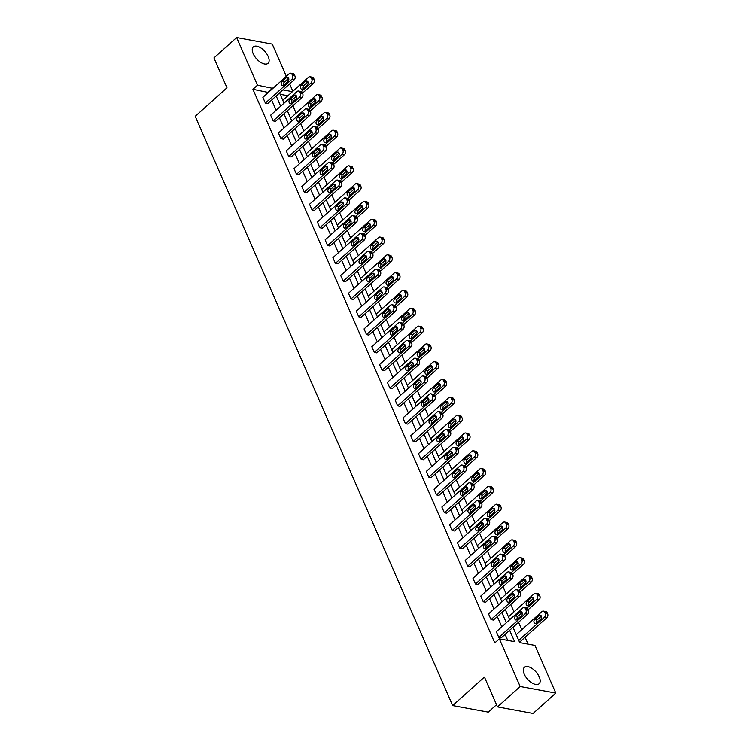 <?xml version="1.0" encoding="UTF-8"?>
<svg xmlns="http://www.w3.org/2000/svg" width="751" height="751" viewBox="0 0 751 751"><rect width="100%" height="100%" fill="white"/><g stroke="black" fill="none" stroke-linecap="round" stroke-linejoin="round"><path stroke-width="1.13" d="M524.236 674.135A11.03 5.576 -131.9 0 1 524.376 667.31A11.03 5.576 -131.9 0 1 531.886 668.343A11.03 5.576 -131.9 0 1 539.246 676.904A11.03 5.576 -131.9 0 1 539.115 683.729A11.03 5.576 -131.9 0 1 531.595 682.697A11.03 5.576 -131.9 0 1 524.236 674.135M253.181 53.715A11.03 5.576 -131.9 0 1 253.322 46.891A11.03 5.576 -131.9 0 1 260.832 47.923A11.03 5.576 -131.9 0 1 268.191 56.485A11.03 5.576 -131.9 0 1 268.06 63.309A11.03 5.576 -131.9 0 1 260.541 62.277A11.03 5.576 -131.9 0 1 253.181 53.715M496.524 704.71L488.263 712.126L452.656 705.564L195.213 116.321L226.99 87.783L213.951 57.93L236.649 37.55L272.256 44.112L286.328 76.311M287.595 79.212L288.346 80.93M289.642 83.896L292.871 91.275M528.084 644.133L525.08 637.261M521.767 629.685L518.547 622.297M513.984 611.868L510.764 604.489M506.212 594.06L502.982 586.681M498.429 576.252L495.2 568.864M490.647 558.434L487.418 551.056M482.865 540.626L479.636 533.248M475.083 522.818L471.853 515.43M467.3 505.001L464.071 497.622M459.518 487.192L456.289 479.814M451.736 469.384L448.516 461.996M443.954 451.576L440.734 444.188M436.171 433.759L432.951 426.38M428.389 415.951L425.169 408.563M420.616 398.143L417.387 390.755M412.834 380.325L409.605 372.947M405.052 362.517L401.823 355.139M397.27 344.709L394.04 337.321M389.487 326.892L386.258 319.513M381.705 309.083L378.476 301.705M373.923 291.275L370.694 283.887M366.141 273.458L362.911 266.079M358.358 255.65L355.139 248.271M350.576 237.842L347.356 230.454M342.794 220.034L339.574 212.646M335.012 202.216L331.792 194.838M327.239 184.408L324.01 177.02M319.457 166.6L316.227 159.212M311.674 148.782L308.445 141.404M303.892 130.974L300.663 123.586M296.11 113.166L292.881 105.778M513.008 627.273L519.701 642.593L534.956 645.4L555.787 693.07L520.171 686.508L499.34 638.838L514.604 641.654L509.638 630.296M520.171 686.508L497.472 706.888L533.088 713.45L555.787 693.07M516.397 589.732L518.8 590.183A2.826 2.037 100.4 0 1 520.105 591.328L520.603 592.473A2.826 2.037 100.4 0 1 519.786 596.388L493.445 620.044L491.032 619.603L488.544 613.896L514.886 590.23A2.826 2.037 -79.6 0 1 516.397 589.732A2.826 2.037 -79.6 0 1 517.702 590.887L518.199 592.032A2.826 2.037 -79.6 0 1 517.383 595.937L491.032 619.603M500.833 554.116L503.236 554.557A2.826 2.037 100.4 0 1 504.541 555.712L505.038 556.848A2.826 2.037 100.4 0 1 504.221 560.762L477.88 584.419L475.467 583.978L472.98 578.27L499.321 554.613A2.826 2.037 -79.6 0 1 500.833 554.116A2.826 2.037 -79.6 0 1 502.137 555.261L502.635 556.407A2.826 2.037 -79.6 0 1 501.818 560.321L475.467 583.978M485.268 518.49L487.681 518.932A2.826 2.037 100.4 0 1 488.985 520.086L489.483 521.232A2.826 2.037 100.4 0 1 488.666 525.137L462.316 548.803L459.912 548.352L457.415 542.644L483.757 518.988A2.826 2.037 -79.6 0 1 485.268 518.49A2.826 2.037 -79.6 0 1 486.573 519.645L487.07 520.781A2.826 2.037 -79.6 0 1 486.254 524.696L459.912 548.352M469.704 482.865L472.116 483.315A2.826 2.037 100.4 0 1 473.421 484.461L473.919 485.606A2.826 2.037 100.4 0 1 473.102 489.521L446.751 513.177L444.348 512.736L441.851 507.028L468.202 483.362A2.826 2.037 -79.6 0 1 469.704 482.865A2.826 2.037 -79.6 0 1 471.008 484.019L471.506 485.165A2.826 2.037 -79.6 0 1 470.689 489.079L444.348 512.736M454.148 447.249L456.552 447.69A2.826 2.037 100.4 0 1 457.857 448.845L458.354 449.98A2.826 2.037 100.4 0 1 457.537 453.895L431.187 477.552L428.783 477.11L426.286 471.403L452.637 447.746A2.826 2.037 -79.6 0 1 454.148 447.249A2.826 2.037 -79.6 0 1 455.453 448.394L455.951 449.539A2.826 2.037 -79.6 0 1 455.134 453.454L428.783 477.11M438.584 411.623L440.987 412.064A2.826 2.037 100.4 0 1 442.292 413.219L442.79 414.364A2.826 2.037 100.4 0 1 441.973 418.279L415.622 441.935L413.219 441.494L410.722 435.777L437.073 412.121A2.826 2.037 -79.6 0 1 438.584 411.623A2.826 2.037 -79.6 0 1 439.889 412.778L440.386 413.914A2.826 2.037 -79.6 0 1 439.57 417.828L413.219 441.494M423.02 376.007L425.423 376.448A2.826 2.037 100.4 0 1 426.728 377.593L427.225 378.739A2.826 2.037 100.4 0 1 426.408 382.653L400.067 406.31L397.654 405.869L395.167 400.161L421.508 376.504A2.826 2.037 -79.6 0 1 423.02 376.007A2.826 2.037 -79.6 0 1 424.324 377.152L424.822 378.297A2.826 2.037 -79.6 0 1 424.005 382.212L397.654 405.869M407.455 340.381L409.868 340.823A2.826 2.037 100.4 0 1 411.163 341.977L411.67 343.113A2.826 2.037 100.4 0 1 410.844 347.028L384.503 370.694L382.09 370.243L379.602 364.535L405.944 340.879A2.826 2.037 -79.6 0 1 407.455 340.381A2.826 2.037 -79.6 0 1 408.76 341.536L409.257 342.672A2.826 2.037 -79.6 0 1 408.441 346.587L382.09 370.243M391.891 304.756L394.303 305.206A2.826 2.037 100.4 0 1 395.608 306.352L396.106 307.497A2.826 2.037 100.4 0 1 395.289 311.412L368.938 335.068L366.535 334.627L364.038 328.919L390.389 305.253A2.826 2.037 -79.6 0 1 391.891 304.756A2.826 2.037 -79.6 0 1 393.195 305.91L393.693 307.056A2.826 2.037 -79.6 0 1 392.876 310.97L366.535 334.627M376.335 269.14L378.739 269.581A2.826 2.037 100.4 0 1 380.044 270.735L380.541 271.871A2.826 2.037 100.4 0 1 379.724 275.786L353.374 299.442L350.97 299.001L348.473 293.294L374.824 269.637A2.826 2.037 -79.6 0 1 376.335 269.14A2.826 2.037 -79.6 0 1 377.631 270.285L378.138 271.43A2.826 2.037 -79.6 0 1 377.312 275.345L350.97 299.001M360.771 233.514L363.174 233.955A2.826 2.037 100.4 0 1 364.479 235.11L364.977 236.255A2.826 2.037 100.4 0 1 364.16 240.16L337.809 263.826L335.406 263.376L332.909 257.668L359.26 234.012A2.826 2.037 -79.6 0 1 360.771 233.514A2.826 2.037 -79.6 0 1 362.076 234.669L362.573 235.805A2.826 2.037 -79.6 0 1 361.757 239.719L335.406 263.376M345.207 197.888L347.61 198.339A2.826 2.037 100.4 0 1 348.915 199.484L349.412 200.63A2.826 2.037 100.4 0 1 348.595 204.544L322.245 228.201L319.842 227.76L317.344 222.052L343.695 198.395A2.826 2.037 -79.6 0 1 345.207 197.888A2.826 2.037 -79.6 0 1 346.511 199.043L347.009 200.188A2.826 2.037 -79.6 0 1 346.192 204.103L319.842 227.76M329.642 162.272L332.045 162.714A2.826 2.037 100.4 0 1 333.35 163.868L333.848 165.004A2.826 2.037 100.4 0 1 333.031 168.919L306.69 192.575L304.277 192.134L301.789 186.426L328.131 162.77A2.826 2.037 -79.6 0 1 329.642 162.272A2.826 2.037 -79.6 0 1 330.947 163.418L331.444 164.563A2.826 2.037 -79.6 0 1 330.628 168.477L304.277 192.134M314.078 126.647L316.49 127.088A2.826 2.037 100.4 0 1 317.786 128.243L318.293 129.388A2.826 2.037 100.4 0 1 317.466 133.303L291.125 156.959L288.713 156.518L286.225 150.801L312.566 127.144A2.826 2.037 -79.6 0 1 314.078 126.647A2.826 2.037 -79.6 0 1 315.382 127.801L315.88 128.937A2.826 2.037 -79.6 0 1 315.063 132.852L288.713 156.518M298.513 91.031L300.926 91.472A2.826 2.037 100.4 0 1 302.231 92.617L302.728 93.762A2.826 2.037 100.4 0 1 301.911 97.677L275.561 121.333L273.157 120.892L270.66 115.185L297.011 91.528A2.826 2.037 -79.6 0 1 298.513 91.031A2.826 2.037 -79.6 0 1 299.818 92.176L300.316 93.321A2.826 2.037 -79.6 0 1 299.499 97.236L273.157 120.892M507.723 640.387L505.104 634.37M501.79 626.794L497.322 616.562M494.008 608.986L489.539 598.754M486.226 591.168L481.757 580.936M478.443 573.36L473.975 563.128M470.661 555.552L466.193 545.32M462.879 537.735L458.41 527.502M455.097 519.927L450.628 509.694M447.314 502.119L442.846 491.886M439.542 484.301L435.064 474.069M431.759 466.493L427.281 456.261M423.977 448.685L419.499 438.453M416.195 430.867L411.726 420.644M408.413 413.059L403.944 402.827M400.63 395.251L396.162 385.019M392.848 377.443L388.38 367.211M385.066 359.626L380.597 349.393M377.284 341.818L372.815 331.585M369.501 324.01L365.033 313.777M361.719 306.192L357.251 295.96M353.937 288.384L349.468 278.152M346.164 270.576L341.686 260.344M338.382 252.758L333.904 242.526M330.6 234.95L326.131 224.718M322.817 217.142L318.349 206.91M315.035 199.325L310.567 189.092M307.253 181.517L302.784 171.284M299.471 163.709L295.002 153.476M291.688 145.901L287.22 135.668M283.906 128.083L279.438 117.851M276.124 110.275L271.655 100.043M268.342 92.467L252.927 89.294L494.806 642.922L499.34 638.838M290.731 73.213L293.143 73.664A2.826 2.037 100.4 0 1 294.448 74.809L294.946 75.954A2.826 2.037 100.4 0 1 294.129 79.869L267.778 103.525L265.375 103.084L262.878 97.377L289.229 73.711A2.826 2.037 -79.6 0 1 290.731 73.213A2.826 2.037 -79.6 0 1 292.036 74.368L292.533 75.513A2.826 2.037 -79.6 0 1 291.717 79.418L265.375 103.084M306.295 108.839L308.708 109.28A2.826 2.037 100.4 0 1 310.003 110.435L310.51 111.57A2.826 2.037 100.4 0 1 309.684 115.485L283.343 139.142L280.94 138.7L278.443 132.993L304.784 109.336A2.826 2.037 -79.6 0 1 306.295 108.839A2.826 2.037 -79.6 0 1 307.6 109.993L308.098 111.129A2.826 2.037 -79.6 0 1 307.281 115.044L280.94 138.7M321.86 144.464L324.263 144.905A2.826 2.037 100.4 0 1 325.568 146.051L326.065 147.196A2.826 2.037 100.4 0 1 325.249 151.111L298.907 174.767L296.495 174.326L294.007 168.618L320.348 144.962A2.826 2.037 -79.6 0 1 321.86 144.464A2.826 2.037 -79.6 0 1 323.165 145.61L323.662 146.755A2.826 2.037 -79.6 0 1 322.846 150.669L296.495 174.326M337.424 180.08L339.827 180.522A2.826 2.037 100.4 0 1 341.132 181.676L341.63 182.822A2.826 2.037 100.4 0 1 340.813 186.736L314.472 210.393L312.059 209.942L309.562 204.234L335.913 180.578A2.826 2.037 -79.6 0 1 337.424 180.08A2.826 2.037 -79.6 0 1 338.729 181.235L339.227 182.371A2.826 2.037 -79.6 0 1 338.41 186.286L312.059 209.942M352.989 215.706L355.392 216.147A2.826 2.037 100.4 0 1 356.697 217.302L357.194 218.438A2.826 2.037 100.4 0 1 356.378 222.352L330.027 246.009L327.624 245.568L325.127 239.86L351.477 216.204A2.826 2.037 -79.6 0 1 352.989 215.706A2.826 2.037 -79.6 0 1 354.294 216.851L354.791 217.997A2.826 2.037 -79.6 0 1 353.974 221.911L327.624 245.568M368.553 251.322L370.956 251.773A2.826 2.037 100.4 0 1 372.261 252.918L372.759 254.063A2.826 2.037 100.4 0 1 371.942 257.978L345.591 281.634L343.188 281.193L340.691 275.486L367.042 251.82A2.826 2.037 -79.6 0 1 368.553 251.322A2.826 2.037 -79.6 0 1 369.849 252.477L370.356 253.622A2.826 2.037 -79.6 0 1 369.53 257.537L343.188 281.193M384.108 286.948L386.521 287.389A2.826 2.037 100.4 0 1 387.826 288.544L388.323 289.679A2.826 2.037 100.4 0 1 387.507 293.594L361.156 317.26L358.753 316.809L356.256 311.102L382.606 287.445A2.826 2.037 -79.6 0 1 384.108 286.948A2.826 2.037 -79.6 0 1 385.413 288.102L385.911 289.238A2.826 2.037 -79.6 0 1 385.094 293.153L358.753 316.809M399.673 322.573L402.085 323.014A2.826 2.037 100.4 0 1 403.381 324.16L403.888 325.305A2.826 2.037 100.4 0 1 403.062 329.22L376.72 352.876L374.308 352.435L371.82 346.727L398.161 323.071A2.826 2.037 -79.6 0 1 399.673 322.573A2.826 2.037 -79.6 0 1 400.978 323.719L401.475 324.864A2.826 2.037 -79.6 0 1 400.659 328.778L374.308 352.435M415.237 358.189L417.64 358.631A2.826 2.037 100.4 0 1 418.945 359.785L419.443 360.931A2.826 2.037 100.4 0 1 418.626 364.845L392.285 388.502L389.872 388.06L387.385 382.343L413.726 358.687A2.826 2.037 -79.6 0 1 415.237 358.189A2.826 2.037 -79.6 0 1 416.542 359.344L417.04 360.489A2.826 2.037 -79.6 0 1 416.223 364.395L389.872 388.06M430.802 393.815L433.205 394.256A2.826 2.037 100.4 0 1 434.51 395.411L435.007 396.547A2.826 2.037 100.4 0 1 434.191 400.461L407.84 424.118L405.437 423.677L402.94 417.969L429.29 394.313A2.826 2.037 -79.6 0 1 430.802 393.815A2.826 2.037 -79.6 0 1 432.107 394.97L432.604 396.106A2.826 2.037 -79.6 0 1 431.787 400.02L405.437 423.677M446.366 429.441L448.769 429.882A2.826 2.037 100.4 0 1 450.074 431.027L450.572 432.172A2.826 2.037 100.4 0 1 449.755 436.087L423.404 459.743L421.001 459.302L418.504 453.595L444.855 429.938A2.826 2.037 -79.6 0 1 446.366 429.441A2.826 2.037 -79.6 0 1 447.671 430.586L448.169 431.731A2.826 2.037 -79.6 0 1 447.352 435.646L421.001 459.302M461.931 465.057L464.334 465.498A2.826 2.037 100.4 0 1 465.639 466.653L466.136 467.798A2.826 2.037 100.4 0 1 465.32 471.712L438.969 495.369L436.566 494.918L434.069 489.211L460.419 465.554A2.826 2.037 -79.6 0 1 461.931 465.057A2.826 2.037 -79.6 0 1 463.226 466.211L463.733 467.347A2.826 2.037 -79.6 0 1 462.907 471.262L436.566 494.918M477.486 500.682L479.898 501.124A2.826 2.037 100.4 0 1 481.203 502.278L481.701 503.414A2.826 2.037 100.4 0 1 480.884 507.329L454.533 530.985L452.13 530.544L449.633 524.836L475.984 501.18A2.826 2.037 -79.6 0 1 477.486 500.682A2.826 2.037 -79.6 0 1 478.791 501.828L479.288 502.973A2.826 2.037 -79.6 0 1 478.471 506.887L452.13 530.544M493.05 536.298L495.463 536.749A2.826 2.037 100.4 0 1 496.758 537.894L497.265 539.04A2.826 2.037 100.4 0 1 496.439 542.954L470.098 566.611L467.685 566.17L465.198 560.462L491.539 536.796A2.826 2.037 -79.6 0 1 493.05 536.298A2.826 2.037 -79.6 0 1 494.355 537.453L494.853 538.598A2.826 2.037 -79.6 0 1 494.036 542.513L467.685 566.17M508.615 571.924L511.018 572.365A2.826 2.037 100.4 0 1 512.323 573.52L512.82 574.656A2.826 2.037 100.4 0 1 512.004 578.57L485.662 602.236L483.25 601.786L480.762 596.078L507.103 572.422A2.826 2.037 -79.6 0 1 508.615 571.924A2.826 2.037 -79.6 0 1 509.92 573.079L510.417 574.215A2.826 2.037 -79.6 0 1 509.6 578.129L483.25 601.786M524.179 607.55L526.582 607.991A2.826 2.037 100.4 0 1 527.887 609.136L528.385 610.281A2.826 2.037 100.4 0 1 527.568 614.196L501.217 637.852L498.814 637.411L496.317 631.704L522.668 608.047A2.826 2.037 -79.6 0 1 524.179 607.55A2.826 2.037 -79.6 0 1 525.484 608.695L525.982 609.84A2.826 2.037 -79.6 0 1 525.165 613.755L498.814 637.411M497.472 706.888L484.433 677.036L452.656 705.564M252.927 89.294L257.471 85.22L236.649 37.55M279.569 92.936L284.038 103.169M287.342 110.754L291.82 120.986M295.124 128.562L299.602 138.794M302.906 146.37L307.384 156.602M310.689 164.187L315.157 174.42M318.471 181.995L322.939 192.228M326.253 199.804L330.722 210.036M334.035 217.621L338.504 227.853M341.818 235.429L346.286 245.661M349.6 253.237L354.068 263.47M357.382 271.055L361.851 281.287M365.164 288.863L369.633 299.095M372.947 306.671L377.415 316.903M380.719 324.479L385.197 334.711M388.502 342.296L392.98 352.529M396.284 360.105L400.752 370.337M404.066 377.913L408.535 388.145M411.848 395.73L416.317 405.962M419.631 413.538L424.099 423.771M427.413 431.346L431.881 441.579M435.195 449.164L439.664 459.396M442.977 466.972L447.446 477.204M450.76 484.78L455.228 495.012M458.542 502.597L463.01 512.83M466.324 520.405L470.793 530.638M474.097 538.214L478.575 548.446M481.879 556.031L486.357 566.254M489.661 573.839L494.13 584.071M497.444 591.647L501.912 601.88M505.226 609.455L509.694 619.688M292.439 91.66L282.939 89.904M272.885 88.383L257.471 85.22M506.324 622.72L501.856 612.487M498.542 604.902L494.074 594.67M490.769 587.094L486.291 576.862M482.987 569.286L478.509 559.054M475.205 551.469L470.736 541.236M467.422 533.661L462.954 523.428M459.64 515.853L455.172 505.62M451.858 498.044L447.389 487.812M444.076 480.227L439.607 469.995M436.293 462.419L431.825 452.186M428.511 444.611L424.043 434.378M420.729 426.793L416.261 416.561M412.947 408.985L408.478 398.753M405.165 391.177L400.696 380.945M397.392 373.36L392.914 363.127M389.609 355.552L385.132 345.319M381.827 337.743L377.359 327.511M374.045 319.926L369.576 309.694M366.263 302.118L361.794 291.886M358.48 284.31L354.012 274.077M350.698 266.492L346.23 256.269M342.916 248.684L338.448 238.452M335.134 230.876L330.665 220.644M327.352 213.068L322.883 202.836M319.569 195.251L315.101 185.018M311.796 177.443L307.319 167.21M304.014 159.634L299.536 149.402M296.232 141.817L291.754 131.585M288.45 124.009L283.981 113.776M280.667 106.201L276.199 95.968M287.905 95.734L280.161 94.307M519.072 641.138L520.471 641.401L546.822 617.744A2.826 2.037 100.4 0 0 547.639 613.83L547.141 612.685A2.826 2.037 100.4 0 0 545.836 611.539L543.433 611.089A2.826 2.037 -79.6 0 0 541.922 611.586L516.237 634.651M268.191 92.101L272.726 88.027M286.403 77.672A2.262 1.633 100.4 0 1 287.614 77.278A2.262 1.633 100.4 0 1 288.844 78.958A2.262 1.633 100.4 0 1 287.999 81.333L283.643 85.239A2.262 1.633 100.4 0 1 282.432 85.642A2.262 1.633 100.4 0 1 281.203 83.962A2.262 1.633 100.4 0 1 282.047 81.587L286.403 77.672L288.6 78.085M283.784 85.116A2.262 1.633 100.4 0 1 284.451 82.028L288.675 78.245M302.475 93.199L313.374 83.408A2.826 2.037 100.4 0 0 314.19 79.493L313.693 78.357A2.826 2.037 100.4 0 0 312.388 77.203L309.985 76.762A2.826 2.037 -79.6 0 0 308.473 77.259L282.789 100.324M309.985 76.762A2.826 2.037 -79.6 0 1 311.29 77.916L311.787 79.052A2.826 2.037 -79.6 0 1 310.97 82.967L301.339 91.613M307.929 81.784L303.704 85.576A2.262 1.633 -79.6 0 0 303.029 88.665M305.657 81.221L301.301 85.135A2.262 1.633 -79.6 0 0 300.456 87.501A2.262 1.633 -79.6 0 0 301.686 89.191A2.262 1.633 -79.6 0 0 302.897 88.787L307.253 84.872A2.262 1.633 -79.6 0 0 308.098 82.507A2.262 1.633 -79.6 0 0 306.868 80.826A2.262 1.633 -79.6 0 0 305.657 81.221L307.854 81.624M294.185 95.49A2.262 1.633 100.4 0 1 295.396 95.086A2.262 1.633 100.4 0 1 296.626 96.776A2.262 1.633 100.4 0 1 295.781 99.141L291.426 103.056A2.262 1.633 100.4 0 1 290.215 103.45A2.262 1.633 100.4 0 1 288.985 101.77A2.262 1.633 100.4 0 1 289.83 99.404L294.185 95.49L296.382 95.893M291.566 102.934A2.262 1.633 100.4 0 1 292.233 99.845L296.457 96.053M301.968 113.298A2.262 1.633 100.4 0 1 303.179 112.903A2.262 1.633 100.4 0 1 304.408 114.584A2.262 1.633 100.4 0 1 303.564 116.949L299.208 120.864A2.262 1.633 100.4 0 1 297.997 121.268A2.262 1.633 100.4 0 1 296.767 119.578A2.262 1.633 100.4 0 1 297.612 117.212L301.968 113.298L304.164 113.701M299.349 120.742A2.262 1.633 100.4 0 1 300.015 117.654L304.239 113.861M310.257 111.007L321.156 101.225A2.826 2.037 100.4 0 0 321.972 97.311L321.475 96.166A2.826 2.037 100.4 0 0 320.17 95.02L317.767 94.57A2.826 2.037 -79.6 0 0 316.255 95.067L290.571 118.132M317.767 94.57A2.826 2.037 -79.6 0 1 319.072 95.724L319.569 96.87A2.826 2.037 -79.6 0 1 318.753 100.775L309.121 109.421M315.711 99.601L311.487 103.385A2.262 1.633 -79.6 0 0 310.811 106.473M313.439 99.029L309.083 102.943A2.262 1.633 -79.6 0 0 308.239 105.318A2.262 1.633 -79.6 0 0 309.468 106.999A2.262 1.633 -79.6 0 0 310.679 106.595L315.035 102.69A2.262 1.633 -79.6 0 0 315.88 100.315A2.262 1.633 -79.6 0 0 314.65 98.634A2.262 1.633 -79.6 0 0 313.439 99.029L315.636 99.442M318.039 128.815L328.938 119.033A2.826 2.037 100.4 0 0 329.755 115.119L329.257 113.974A2.826 2.037 100.4 0 0 327.952 112.828L325.549 112.387A2.826 2.037 -79.6 0 0 324.038 112.885L298.354 135.95M325.549 112.387A2.826 2.037 -79.6 0 1 326.854 113.532L327.352 114.678A2.826 2.037 -79.6 0 1 326.535 118.592L316.903 127.238M323.493 117.409L319.269 121.202A2.262 1.633 -79.6 0 0 318.593 124.291M321.221 116.846L316.866 120.761A2.262 1.633 -79.6 0 0 316.011 123.126A2.262 1.633 -79.6 0 0 317.251 124.807A2.262 1.633 -79.6 0 0 318.462 124.413L322.817 120.498A2.262 1.633 -79.6 0 0 323.662 118.132A2.262 1.633 -79.6 0 0 322.423 116.443A2.262 1.633 -79.6 0 0 321.221 116.846L323.418 117.25M309.75 131.106A2.262 1.633 100.4 0 1 310.961 130.712A2.262 1.633 100.4 0 1 312.191 132.392A2.262 1.633 100.4 0 1 311.346 134.767L306.99 138.672A2.262 1.633 100.4 0 1 305.779 139.076A2.262 1.633 100.4 0 1 304.549 137.395A2.262 1.633 100.4 0 1 305.394 135.02L309.75 131.106L311.947 131.509M307.121 138.55A2.262 1.633 100.4 0 1 307.797 135.462L312.022 131.678M325.821 146.633L336.72 136.842A2.826 2.037 100.4 0 0 337.537 132.927L337.039 131.791A2.826 2.037 100.4 0 0 335.735 130.636L333.331 130.195A2.826 2.037 -79.6 0 0 331.82 130.693L306.136 153.758M333.331 130.195A2.826 2.037 -79.6 0 1 334.636 131.35L335.134 132.486A2.826 2.037 -79.6 0 1 334.317 136.4L324.685 145.046M331.266 135.218L327.051 139.01A2.262 1.633 -79.6 0 0 326.375 142.099M329.004 134.654L324.639 138.569A2.262 1.633 -79.6 0 0 323.794 140.935A2.262 1.633 -79.6 0 0 325.033 142.624A2.262 1.633 -79.6 0 0 326.244 142.221L330.6 138.306A2.262 1.633 -79.6 0 0 331.444 135.94A2.262 1.633 -79.6 0 0 330.205 134.26A2.262 1.633 -79.6 0 0 329.004 134.654L331.2 135.058M317.532 148.923A2.262 1.633 100.4 0 1 318.743 148.52A2.262 1.633 100.4 0 1 319.973 150.209A2.262 1.633 100.4 0 1 319.128 152.575L314.772 156.49A2.262 1.633 100.4 0 1 313.561 156.884A2.262 1.633 100.4 0 1 312.332 155.204A2.262 1.633 100.4 0 1 313.176 152.838L317.532 148.923L319.729 149.327M314.904 156.368A2.262 1.633 100.4 0 1 315.58 153.279L319.804 149.487M333.604 164.441L344.502 154.659A2.826 2.037 100.4 0 0 345.319 150.744L344.822 149.599A2.826 2.037 100.4 0 0 343.517 148.445L341.114 148.003A2.826 2.037 -79.6 0 0 339.602 148.501L313.918 171.566M341.114 148.003A2.826 2.037 -79.6 0 1 342.418 149.158L342.916 150.294A2.826 2.037 -79.6 0 1 342.099 154.208L332.468 162.854M339.048 153.035L334.833 156.818A2.262 1.633 -79.6 0 0 334.157 159.907M336.786 152.462L332.421 156.377A2.262 1.633 -79.6 0 0 331.576 158.752A2.262 1.633 -79.6 0 0 332.815 160.432A2.262 1.633 -79.6 0 0 334.017 160.029L338.382 156.124A2.262 1.633 -79.6 0 0 339.227 153.748A2.262 1.633 -79.6 0 0 337.988 152.068A2.262 1.633 -79.6 0 0 336.786 152.462L338.973 152.866M325.314 166.731A2.262 1.633 100.4 0 1 326.525 166.337A2.262 1.633 100.4 0 1 327.755 168.017A2.262 1.633 100.4 0 1 326.91 170.383L322.555 174.298A2.262 1.633 100.4 0 1 321.344 174.692A2.262 1.633 100.4 0 1 320.104 173.012A2.262 1.633 100.4 0 1 320.959 170.646L325.314 166.731L327.511 167.135M322.686 174.176A2.262 1.633 100.4 0 1 323.362 171.087L327.586 167.295M341.386 182.249L352.285 172.467A2.826 2.037 100.4 0 0 353.101 168.553L352.604 167.407A2.826 2.037 100.4 0 0 351.299 166.262L348.896 165.821A2.826 2.037 -79.6 0 0 347.384 166.318L321.7 189.374M348.896 165.821A2.826 2.037 -79.6 0 1 350.201 166.966L350.698 168.111A2.826 2.037 -79.6 0 1 349.882 172.026L340.25 180.672M346.831 170.843L342.616 174.636A2.262 1.633 -79.6 0 0 341.94 177.724M344.568 170.28L340.203 174.194A2.262 1.633 -79.6 0 0 339.358 176.56A2.262 1.633 -79.6 0 0 340.597 178.24A2.262 1.633 -79.6 0 0 341.799 177.846L346.164 173.932A2.262 1.633 -79.6 0 0 347.009 171.566A2.262 1.633 -79.6 0 0 345.77 169.876A2.262 1.633 -79.6 0 0 344.568 170.28L346.755 170.684M333.097 184.539A2.262 1.633 100.4 0 1 334.298 184.145A2.262 1.633 100.4 0 1 335.537 185.826A2.262 1.633 100.4 0 1 334.693 188.201L330.337 192.106A2.262 1.633 100.4 0 1 329.126 192.509A2.262 1.633 100.4 0 1 327.887 190.829A2.262 1.633 100.4 0 1 328.741 188.454L333.097 184.539L335.293 184.943M330.468 191.984A2.262 1.633 100.4 0 1 331.144 188.895L335.368 185.112M349.168 200.066L360.067 190.275A2.826 2.037 100.4 0 0 360.884 186.361L360.386 185.225A2.826 2.037 100.4 0 0 359.081 184.07L356.678 183.629A2.826 2.037 -79.6 0 0 355.167 184.126L329.482 207.192M356.678 183.629A2.826 2.037 -79.6 0 1 357.983 184.774L358.48 185.919A2.826 2.037 -79.6 0 1 357.654 189.834L348.032 198.48M354.613 188.651L350.398 192.444A2.262 1.633 -79.6 0 0 349.722 195.532M352.341 188.088L347.985 192.003A2.262 1.633 -79.6 0 0 347.14 194.368A2.262 1.633 -79.6 0 0 348.38 196.049A2.262 1.633 -79.6 0 0 349.581 195.654L353.937 191.74A2.262 1.633 -79.6 0 0 354.791 189.374A2.262 1.633 -79.6 0 0 353.552 187.694A2.262 1.633 -79.6 0 0 352.341 188.088L354.538 188.492M340.879 202.357A2.262 1.633 100.4 0 1 342.08 201.953A2.262 1.633 100.4 0 1 343.32 203.634A2.262 1.633 100.4 0 1 342.475 206.009L338.11 209.923A2.262 1.633 100.4 0 1 336.908 210.318A2.262 1.633 100.4 0 1 335.669 208.637A2.262 1.633 100.4 0 1 336.514 206.262L340.879 202.357L343.066 202.761M338.25 209.801A2.262 1.633 100.4 0 1 338.926 206.713L343.141 202.92M356.95 217.874L367.849 208.093A2.826 2.037 100.4 0 0 368.666 204.178L368.168 203.033A2.826 2.037 100.4 0 0 366.863 201.878L364.46 201.437A2.826 2.037 -79.6 0 0 362.949 201.935L337.265 225M364.46 201.437A2.826 2.037 -79.6 0 1 365.756 202.592L366.263 203.728A2.826 2.037 -79.6 0 1 365.437 207.642L355.814 216.288M362.395 206.469L358.171 210.252A2.262 1.633 -79.6 0 0 357.504 213.34M360.123 205.896L355.767 209.811A2.262 1.633 -79.6 0 0 354.923 212.186A2.262 1.633 -79.6 0 0 356.162 213.866A2.262 1.633 -79.6 0 0 357.363 213.462L361.719 209.557A2.262 1.633 -79.6 0 0 362.573 207.182A2.262 1.633 -79.6 0 0 361.334 205.502A2.262 1.633 -79.6 0 0 360.123 205.896L362.32 206.3M348.661 220.165A2.262 1.633 100.4 0 1 349.863 219.771A2.262 1.633 100.4 0 1 351.102 221.451A2.262 1.633 100.4 0 1 350.257 223.817L345.892 227.731A2.262 1.633 100.4 0 1 344.69 228.126A2.262 1.633 100.4 0 1 343.451 226.445A2.262 1.633 100.4 0 1 344.296 224.08L348.661 220.165L350.848 220.569M346.033 227.609A2.262 1.633 100.4 0 1 346.709 224.521L350.924 220.728M364.733 235.683L375.631 225.901A2.826 2.037 100.4 0 0 376.448 221.986L375.951 220.841A2.826 2.037 100.4 0 0 374.646 219.696L372.233 219.245A2.826 2.037 -79.6 0 0 370.731 219.752L345.047 242.808M372.233 219.245A2.826 2.037 -79.6 0 1 373.538 220.4L374.036 221.545A2.826 2.037 -79.6 0 1 373.219 225.46L363.597 234.105M370.177 224.277L365.953 228.069A2.262 1.633 -79.6 0 0 365.286 231.158M367.906 223.714L363.55 227.619A2.262 1.633 -79.6 0 0 362.705 229.994A2.262 1.633 -79.6 0 0 363.935 231.674A2.262 1.633 -79.6 0 0 365.146 231.28L369.501 227.365A2.262 1.633 -79.6 0 0 370.346 224.99A2.262 1.633 -79.6 0 0 369.116 223.31A2.262 1.633 -79.6 0 0 367.906 223.714L370.102 224.117M356.443 237.973A2.262 1.633 100.4 0 1 357.645 237.579A2.262 1.633 100.4 0 1 358.884 239.259A2.262 1.633 100.4 0 1 358.039 241.625L353.674 245.539A2.262 1.633 100.4 0 1 352.472 245.943A2.262 1.633 100.4 0 1 351.233 244.253A2.262 1.633 100.4 0 1 352.078 241.888L356.443 237.973L358.631 238.377M353.815 245.417A2.262 1.633 100.4 0 1 354.491 242.329L358.706 238.546M372.515 253.5L383.414 243.709A2.826 2.037 100.4 0 0 384.23 239.794L383.733 238.658A2.826 2.037 100.4 0 0 382.428 237.504L380.015 237.063A2.826 2.037 -79.6 0 0 378.513 237.56L352.82 260.625M380.015 237.063A2.826 2.037 -79.6 0 1 381.32 238.208L381.818 239.353A2.826 2.037 -79.6 0 1 381.001 243.268L371.379 251.914M377.96 242.085L373.735 245.877A2.262 1.633 -79.6 0 0 373.069 248.966M375.688 241.522L371.332 245.436A2.262 1.633 -79.6 0 0 370.487 247.802A2.262 1.633 -79.6 0 0 371.717 249.482A2.262 1.633 -79.6 0 0 372.928 249.088L377.284 245.173A2.262 1.633 -79.6 0 0 378.128 242.808A2.262 1.633 -79.6 0 0 376.899 241.127A2.262 1.633 -79.6 0 0 375.688 241.522L377.884 241.925M364.216 255.791A2.262 1.633 100.4 0 1 365.427 255.387A2.262 1.633 100.4 0 1 366.666 257.067A2.262 1.633 100.4 0 1 365.812 259.442L361.456 263.357A2.262 1.633 100.4 0 1 360.255 263.751A2.262 1.633 100.4 0 1 359.016 262.071A2.262 1.633 100.4 0 1 359.86 259.696L364.216 255.791L366.413 256.194M361.597 263.225A2.262 1.633 100.4 0 1 362.273 260.146L366.488 256.354M380.297 271.308L391.187 261.517A2.826 2.037 100.4 0 0 392.013 257.612L391.515 256.466A2.826 2.037 100.4 0 0 390.21 255.312L387.798 254.871A2.826 2.037 -79.6 0 0 386.286 255.368L360.602 278.433M387.798 254.871A2.826 2.037 -79.6 0 1 389.102 256.025L389.6 257.161A2.826 2.037 -79.6 0 1 388.783 261.076L379.152 269.722M385.742 259.902L381.517 263.685A2.262 1.633 -79.6 0 0 380.851 266.774M383.47 259.33L379.114 263.244A2.262 1.633 -79.6 0 0 378.269 265.61A2.262 1.633 -79.6 0 0 379.499 267.3A2.262 1.633 -79.6 0 0 380.71 266.896L385.066 262.981A2.262 1.633 -79.6 0 0 385.911 260.616A2.262 1.633 -79.6 0 0 384.681 258.935A2.262 1.633 -79.6 0 0 383.47 259.33L385.667 259.733M371.998 273.599A2.262 1.633 100.4 0 1 373.209 273.195A2.262 1.633 100.4 0 1 374.449 274.885A2.262 1.633 100.4 0 1 373.594 277.25L369.239 281.165A2.262 1.633 100.4 0 1 368.028 281.559A2.262 1.633 100.4 0 1 366.798 279.879A2.262 1.633 100.4 0 1 367.643 277.513L371.998 273.599L374.195 274.002M369.379 281.043A2.262 1.633 100.4 0 1 370.046 277.954L374.27 274.162M388.07 289.116L398.969 279.334A2.826 2.037 100.4 0 0 399.795 275.42L399.288 274.275A2.826 2.037 100.4 0 0 397.992 273.129L395.58 272.679A2.826 2.037 -79.6 0 0 394.068 273.176L368.384 296.241M395.58 272.679A2.826 2.037 -79.6 0 1 396.885 273.833L397.382 274.979A2.826 2.037 -79.6 0 1 396.566 278.893L386.934 287.539M393.524 277.71L389.3 281.503A2.262 1.633 -79.6 0 0 388.624 284.582M391.252 277.147L386.896 281.052A2.262 1.633 -79.6 0 0 386.052 283.427A2.262 1.633 -79.6 0 0 387.281 285.108A2.262 1.633 -79.6 0 0 388.492 284.713L392.848 280.799A2.262 1.633 -79.6 0 0 393.693 278.424A2.262 1.633 -79.6 0 0 392.463 276.743A2.262 1.633 -79.6 0 0 391.252 277.147L393.449 277.551M379.781 291.407A2.262 1.633 100.4 0 1 380.992 291.012A2.262 1.633 100.4 0 1 382.221 292.693A2.262 1.633 100.4 0 1 381.377 295.059L377.021 298.973A2.262 1.633 100.4 0 1 375.81 299.377A2.262 1.633 100.4 0 1 374.58 297.687A2.262 1.633 100.4 0 1 375.425 295.321L379.781 291.407L381.977 291.81M377.162 298.851A2.262 1.633 100.4 0 1 377.828 295.763L382.052 291.97M395.852 306.934L406.751 297.143A2.826 2.037 100.4 0 0 407.568 293.228L407.07 292.092A2.826 2.037 100.4 0 0 405.765 290.937L403.362 290.496A2.826 2.037 -79.6 0 0 401.851 290.994L376.167 314.059M403.362 290.496A2.826 2.037 -79.6 0 1 404.667 291.641L405.165 292.787A2.826 2.037 -79.6 0 1 404.348 296.701L394.716 305.347M401.306 295.519L397.082 299.311A2.262 1.633 -79.6 0 0 396.406 302.4M399.034 294.955L394.679 298.87A2.262 1.633 -79.6 0 0 393.834 301.235A2.262 1.633 -79.6 0 0 395.064 302.916A2.262 1.633 -79.6 0 0 396.275 302.522L400.63 298.607A2.262 1.633 -79.6 0 0 401.475 296.241A2.262 1.633 -79.6 0 0 400.245 294.552A2.262 1.633 -79.6 0 0 399.034 294.955L401.231 295.359M387.563 309.215A2.262 1.633 100.4 0 1 388.774 308.821A2.262 1.633 100.4 0 1 390.004 310.501A2.262 1.633 100.4 0 1 389.159 312.876L384.803 316.791A2.262 1.633 100.4 0 1 383.592 317.185A2.262 1.633 100.4 0 1 382.362 315.504A2.262 1.633 100.4 0 1 383.207 313.129L387.563 309.215L389.76 309.628M384.944 316.659A2.262 1.633 100.4 0 1 385.61 313.58L389.835 309.787M403.634 324.742L414.533 314.951A2.826 2.037 100.4 0 0 415.35 311.036L414.852 309.9A2.826 2.037 100.4 0 0 413.548 308.745L411.144 308.304A2.826 2.037 -79.6 0 0 409.633 308.802L383.949 331.867M411.144 308.304A2.826 2.037 -79.6 0 1 412.449 309.459L412.947 310.595A2.826 2.037 -79.6 0 1 412.13 314.509L402.498 323.155M409.088 313.327L404.864 317.119A2.262 1.633 -79.6 0 0 404.188 320.208M406.817 312.763L402.461 316.678A2.262 1.633 -79.6 0 0 401.616 319.044A2.262 1.633 -79.6 0 0 402.846 320.733A2.262 1.633 -79.6 0 0 404.057 320.33L408.413 316.415A2.262 1.633 -79.6 0 0 409.257 314.049A2.262 1.633 -79.6 0 0 408.028 312.369A2.262 1.633 -79.6 0 0 406.817 312.763L409.013 313.167M395.345 327.032A2.262 1.633 100.4 0 1 396.556 326.629A2.262 1.633 100.4 0 1 397.786 328.318A2.262 1.633 100.4 0 1 396.941 330.684L392.585 334.599A2.262 1.633 100.4 0 1 391.374 334.993A2.262 1.633 100.4 0 1 390.144 333.313A2.262 1.633 100.4 0 1 390.989 330.947L395.345 327.032L397.542 327.436M392.717 334.477A2.262 1.633 100.4 0 1 393.393 331.388L397.617 327.596M411.417 342.55L422.315 332.768A2.826 2.037 100.4 0 0 423.132 328.854L422.635 327.708A2.826 2.037 100.4 0 0 421.33 326.563L418.927 326.112A2.826 2.037 -79.6 0 0 417.415 326.61L391.731 349.675M418.927 326.112A2.826 2.037 -79.6 0 1 420.231 327.267L420.729 328.412A2.826 2.037 -79.6 0 1 419.912 332.327L410.281 340.973M416.871 331.144L412.646 334.937A2.262 1.633 -79.6 0 0 411.97 338.016M414.599 330.571L410.243 334.486A2.262 1.633 -79.6 0 0 409.389 336.861A2.262 1.633 -79.6 0 0 410.628 338.541A2.262 1.633 -79.6 0 0 411.839 338.147L416.195 334.233A2.262 1.633 -79.6 0 0 417.04 331.858A2.262 1.633 -79.6 0 0 415.801 330.177A2.262 1.633 -79.6 0 0 414.599 330.571L416.796 330.984M403.127 344.84A2.262 1.633 100.4 0 1 404.338 344.446A2.262 1.633 100.4 0 1 405.568 346.127A2.262 1.633 100.4 0 1 404.723 348.492L400.367 352.407A2.262 1.633 100.4 0 1 399.156 352.81A2.262 1.633 100.4 0 1 397.927 351.121A2.262 1.633 100.4 0 1 398.772 348.755L403.127 344.84L405.324 345.244M400.499 352.285A2.262 1.633 100.4 0 1 401.175 349.196L405.399 345.404M419.199 360.358L430.098 350.576A2.826 2.037 100.4 0 0 430.914 346.662L430.417 345.516A2.826 2.037 100.4 0 0 429.112 344.371L426.709 343.93A2.826 2.037 -79.6 0 0 425.197 344.427L399.513 367.492M426.709 343.93A2.826 2.037 -79.6 0 1 428.014 345.075L428.511 346.22A2.826 2.037 -79.6 0 1 427.695 350.135L418.063 358.781M424.644 348.952L420.429 352.745A2.262 1.633 -79.6 0 0 419.753 355.833M422.381 348.389L418.016 352.303A2.262 1.633 -79.6 0 0 417.171 354.669A2.262 1.633 -79.6 0 0 418.41 356.35A2.262 1.633 -79.6 0 0 419.621 355.955L423.977 352.041A2.262 1.633 -79.6 0 0 424.822 349.675A2.262 1.633 -79.6 0 0 423.583 347.985A2.262 1.633 -79.6 0 0 422.381 348.389L424.568 348.793M410.91 362.649A2.262 1.633 100.4 0 1 412.121 362.254A2.262 1.633 100.4 0 1 413.35 363.935A2.262 1.633 100.4 0 1 412.506 366.31L408.15 370.215A2.262 1.633 100.4 0 1 406.939 370.618A2.262 1.633 100.4 0 1 405.709 368.938A2.262 1.633 100.4 0 1 406.554 366.563L410.91 362.649L413.106 363.052M408.281 370.093A2.262 1.633 100.4 0 1 408.957 367.004L413.181 363.221M426.981 378.175L437.88 368.384A2.826 2.037 100.4 0 0 438.697 364.47L438.199 363.334A2.826 2.037 100.4 0 0 436.894 362.179L434.491 361.738A2.826 2.037 -79.6 0 0 432.98 362.235L407.295 385.301M434.491 361.738A2.826 2.037 -79.6 0 1 435.796 362.893L436.293 364.028A2.826 2.037 -79.6 0 1 435.477 367.943L425.845 376.589M432.426 366.76L428.211 370.553A2.262 1.633 -79.6 0 0 427.535 373.641M430.163 366.197L425.798 370.112A2.262 1.633 -79.6 0 0 424.953 372.477A2.262 1.633 -79.6 0 0 426.192 374.167A2.262 1.633 -79.6 0 0 427.394 373.763L431.759 369.849A2.262 1.633 -79.6 0 0 432.604 367.483A2.262 1.633 -79.6 0 0 431.365 365.803A2.262 1.633 -79.6 0 0 430.163 366.197L432.351 366.601M418.692 380.466A2.262 1.633 100.4 0 1 419.893 380.062A2.262 1.633 100.4 0 1 421.133 381.752A2.262 1.633 100.4 0 1 420.288 384.118L415.932 388.032A2.262 1.633 100.4 0 1 414.721 388.427A2.262 1.633 100.4 0 1 413.482 386.746A2.262 1.633 100.4 0 1 414.336 384.381L418.692 380.466L420.889 380.87M416.063 387.91A2.262 1.633 100.4 0 1 416.739 384.822L420.964 381.029M434.763 395.984L445.662 386.202A2.826 2.037 100.4 0 0 446.479 382.287L445.981 381.142A2.826 2.037 100.4 0 0 444.676 379.987L442.273 379.546A2.826 2.037 -79.6 0 0 440.762 380.044L415.078 403.109M442.273 379.546A2.826 2.037 -79.6 0 1 443.578 380.701L444.076 381.846A2.826 2.037 -79.6 0 1 443.259 385.751L433.627 394.397M440.208 384.578L435.993 388.361A2.262 1.633 -79.6 0 0 435.317 391.449M437.946 384.005L433.58 387.92A2.262 1.633 -79.6 0 0 432.736 390.295A2.262 1.633 -79.6 0 0 433.975 391.975A2.262 1.633 -79.6 0 0 435.176 391.571L439.542 387.666A2.262 1.633 -79.6 0 0 440.386 385.291A2.262 1.633 -79.6 0 0 439.147 383.611A2.262 1.633 -79.6 0 0 437.946 384.005L440.133 384.409M426.474 398.274A2.262 1.633 100.4 0 1 427.676 397.88A2.262 1.633 100.4 0 1 428.915 399.56A2.262 1.633 100.4 0 1 428.07 401.926L423.714 405.84A2.262 1.633 100.4 0 1 422.503 406.244A2.262 1.633 100.4 0 1 421.264 404.554A2.262 1.633 100.4 0 1 422.118 402.189L426.474 398.274L428.671 398.678M423.846 405.718A2.262 1.633 100.4 0 1 424.522 402.63L428.737 398.837M442.546 413.792L453.444 404.01A2.826 2.037 100.4 0 0 454.261 400.095L453.764 398.95A2.826 2.037 100.4 0 0 452.459 397.805L450.056 397.363A2.826 2.037 -79.6 0 0 448.544 397.861L422.86 420.926M450.056 397.363A2.826 2.037 -79.6 0 1 451.351 398.509L451.858 399.654A2.826 2.037 -79.6 0 1 451.032 403.569L441.41 412.215M447.99 402.386L443.775 406.178A2.262 1.633 -79.6 0 0 443.099 409.267M445.719 401.823L441.363 405.737A2.262 1.633 -79.6 0 0 440.518 408.103A2.262 1.633 -79.6 0 0 441.757 409.783A2.262 1.633 -79.6 0 0 442.959 409.389L447.314 405.474A2.262 1.633 -79.6 0 0 448.169 403.109A2.262 1.633 -79.6 0 0 446.929 401.419A2.262 1.633 -79.6 0 0 445.719 401.823L447.915 402.226M434.256 416.082A2.262 1.633 100.4 0 1 435.458 415.688A2.262 1.633 100.4 0 1 436.697 417.368A2.262 1.633 100.4 0 1 435.852 419.743L431.487 423.648A2.262 1.633 100.4 0 1 430.285 424.052A2.262 1.633 100.4 0 1 429.046 422.372A2.262 1.633 100.4 0 1 429.891 419.997L434.256 416.082L436.444 416.486M431.628 423.526A2.262 1.633 100.4 0 1 432.304 420.438L436.519 416.655M450.328 431.609L461.227 421.818A2.826 2.037 100.4 0 0 462.043 417.903L461.546 416.767A2.826 2.037 100.4 0 0 460.241 415.613L457.838 415.172A2.826 2.037 -79.6 0 0 456.326 415.669L430.642 438.734M457.838 415.172A2.826 2.037 -79.6 0 1 459.133 416.326L459.64 417.462A2.826 2.037 -79.6 0 1 458.814 421.377L449.192 430.023M455.773 420.194L451.548 423.986A2.262 1.633 -79.6 0 0 450.882 427.075M453.501 419.631L449.145 423.545A2.262 1.633 -79.6 0 0 448.3 425.911A2.262 1.633 -79.6 0 0 449.53 427.601A2.262 1.633 -79.6 0 0 450.741 427.197L455.097 423.282A2.262 1.633 -79.6 0 0 455.951 420.917A2.262 1.633 -79.6 0 0 454.712 419.236A2.262 1.633 -79.6 0 0 453.501 419.631L455.697 420.034M442.039 433.9A2.262 1.633 100.4 0 1 443.24 433.496A2.262 1.633 100.4 0 1 444.479 435.176A2.262 1.633 100.4 0 1 443.634 437.551L439.269 441.466A2.262 1.633 100.4 0 1 438.068 441.86A2.262 1.633 100.4 0 1 436.829 440.18A2.262 1.633 100.4 0 1 437.673 437.814L442.039 433.9L444.226 434.303M439.41 441.344A2.262 1.633 100.4 0 1 440.086 438.255L444.301 434.463M458.11 449.417L469.009 439.635A2.826 2.037 100.4 0 0 469.826 435.721L469.328 434.576A2.826 2.037 100.4 0 0 468.023 433.421L465.611 432.98A2.826 2.037 -79.6 0 0 464.109 433.477L438.415 456.542M465.611 432.98A2.826 2.037 -79.6 0 1 466.915 434.134L467.413 435.27A2.826 2.037 -79.6 0 1 466.596 439.185L456.974 447.831M463.555 438.011L459.33 441.795A2.262 1.633 -79.6 0 0 458.664 444.883M461.283 437.439L456.927 441.353A2.262 1.633 -79.6 0 0 456.082 443.728A2.262 1.633 -79.6 0 0 457.312 445.409A2.262 1.633 -79.6 0 0 458.523 445.005L462.879 441.1A2.262 1.633 -79.6 0 0 463.724 438.725A2.262 1.633 -79.6 0 0 462.494 437.044A2.262 1.633 -79.6 0 0 461.283 437.439L463.48 437.842M449.811 451.708A2.262 1.633 100.4 0 1 451.022 451.313A2.262 1.633 100.4 0 1 452.262 452.994A2.262 1.633 100.4 0 1 451.417 455.359L447.052 459.274A2.262 1.633 100.4 0 1 445.85 459.668A2.262 1.633 100.4 0 1 444.611 457.988A2.262 1.633 100.4 0 1 445.456 455.622L449.811 451.708L452.008 452.111M447.192 459.152A2.262 1.633 100.4 0 1 447.868 456.064L452.083 452.271M465.892 467.225L476.791 457.443A2.826 2.037 100.4 0 0 477.608 453.529L477.11 452.384A2.826 2.037 100.4 0 0 475.805 451.238L473.393 450.797A2.826 2.037 -79.6 0 0 471.891 451.295L446.197 474.35M473.393 450.797A2.826 2.037 -79.6 0 1 474.698 451.942L475.195 453.088A2.826 2.037 -79.6 0 1 474.379 457.002L464.747 465.648M471.337 455.819L467.113 459.612A2.262 1.633 -79.6 0 0 466.446 462.7M469.065 455.256L464.709 459.171A2.262 1.633 -79.6 0 0 463.865 461.536A2.262 1.633 -79.6 0 0 465.094 463.217A2.262 1.633 -79.6 0 0 466.305 462.823L470.661 458.908A2.262 1.633 -79.6 0 0 471.506 456.533A2.262 1.633 -79.6 0 0 470.276 454.853A2.262 1.633 -79.6 0 0 469.065 455.256L471.262 455.66M457.594 469.516A2.262 1.633 100.4 0 1 458.805 469.122A2.262 1.633 100.4 0 1 460.044 470.802A2.262 1.633 100.4 0 1 459.19 473.168L454.834 477.082A2.262 1.633 100.4 0 1 453.632 477.486A2.262 1.633 100.4 0 1 452.393 475.796A2.262 1.633 100.4 0 1 453.238 473.43L457.594 469.516L459.79 469.919M454.975 476.96A2.262 1.633 100.4 0 1 455.65 473.872L459.865 470.088M473.674 485.043L484.564 475.252A2.826 2.037 100.4 0 0 485.39 471.337L484.883 470.201A2.826 2.037 100.4 0 0 483.588 469.046L481.175 468.605A2.826 2.037 -79.6 0 0 479.664 469.103L453.98 492.168M481.175 468.605A2.826 2.037 -79.6 0 1 482.48 469.75L482.977 470.896A2.826 2.037 -79.6 0 1 482.161 474.81L472.529 483.456M479.119 473.628L474.895 477.42A2.262 1.633 -79.6 0 0 474.228 480.509M476.847 473.064L472.492 476.979A2.262 1.633 -79.6 0 0 471.647 479.345A2.262 1.633 -79.6 0 0 472.877 481.025A2.262 1.633 -79.6 0 0 474.088 480.631L478.443 476.716A2.262 1.633 -79.6 0 0 479.288 474.35A2.262 1.633 -79.6 0 0 478.058 472.67A2.262 1.633 -79.6 0 0 476.847 473.064L479.044 473.468M465.376 487.333A2.262 1.633 100.4 0 1 466.587 486.93A2.262 1.633 100.4 0 1 467.817 488.61A2.262 1.633 100.4 0 1 466.972 490.985L462.616 494.9A2.262 1.633 100.4 0 1 461.405 495.294A2.262 1.633 100.4 0 1 460.175 493.614A2.262 1.633 100.4 0 1 461.02 491.238L465.376 487.333L467.573 487.737M462.757 494.778A2.262 1.633 100.4 0 1 463.423 491.689L467.648 487.897M481.447 502.851L492.346 493.069A2.826 2.037 100.4 0 0 493.172 489.154L492.665 488.009A2.826 2.037 100.4 0 0 491.37 486.855L488.957 486.413A2.826 2.037 -79.6 0 0 487.446 486.911L461.762 509.976M488.957 486.413A2.826 2.037 -79.6 0 1 490.262 487.568L490.76 488.704A2.826 2.037 -79.6 0 1 489.943 492.618L480.311 501.264M486.901 491.445L482.677 495.228A2.262 1.633 -79.6 0 0 482.001 498.317M484.63 490.872L480.274 494.787A2.262 1.633 -79.6 0 0 479.429 497.153A2.262 1.633 -79.6 0 0 480.659 498.842A2.262 1.633 -79.6 0 0 481.87 498.439L486.226 494.524A2.262 1.633 -79.6 0 0 487.07 492.158A2.262 1.633 -79.6 0 0 485.841 490.478A2.262 1.633 -79.6 0 0 484.63 490.872L486.826 491.276M473.158 505.141A2.262 1.633 100.4 0 1 474.369 504.738A2.262 1.633 100.4 0 1 475.599 506.427A2.262 1.633 100.4 0 1 474.754 508.793L470.398 512.708A2.262 1.633 100.4 0 1 469.187 513.102A2.262 1.633 100.4 0 1 467.957 511.422A2.262 1.633 100.4 0 1 468.802 509.056L473.158 505.141L475.355 505.545M470.539 512.586A2.262 1.633 100.4 0 1 471.206 509.497L475.43 505.705M489.23 520.659L500.128 510.877A2.826 2.037 100.4 0 0 500.945 506.963L500.448 505.817A2.826 2.037 100.4 0 0 499.143 504.672L496.74 504.221A2.826 2.037 -79.6 0 0 495.228 504.719L469.544 527.784M496.74 504.221A2.826 2.037 -79.6 0 1 498.044 505.376L498.542 506.521A2.826 2.037 -79.6 0 1 497.725 510.436L488.094 519.082M494.684 509.253L490.459 513.046A2.262 1.633 -79.6 0 0 489.783 516.134M492.412 508.69L488.056 512.595A2.262 1.633 -79.6 0 0 487.211 514.97A2.262 1.633 -79.6 0 0 488.441 516.65A2.262 1.633 -79.6 0 0 489.652 516.256L494.008 512.342A2.262 1.633 -79.6 0 0 494.853 509.967A2.262 1.633 -79.6 0 0 493.623 508.286A2.262 1.633 -79.6 0 0 492.412 508.69L494.609 509.094M480.94 522.949A2.262 1.633 100.4 0 1 482.151 522.555A2.262 1.633 100.4 0 1 483.381 524.236A2.262 1.633 100.4 0 1 482.536 526.601L478.18 530.516A2.262 1.633 100.4 0 1 476.969 530.919A2.262 1.633 100.4 0 1 475.74 529.23A2.262 1.633 100.4 0 1 476.585 526.864L480.94 522.949L483.137 523.353M478.321 530.394A2.262 1.633 100.4 0 1 478.988 527.305L483.212 523.522M497.012 538.476L507.911 528.685A2.826 2.037 100.4 0 0 508.727 524.771L508.23 523.635A2.826 2.037 100.4 0 0 506.925 522.48L504.522 522.039A2.826 2.037 -79.6 0 0 503.01 522.536L477.326 545.601M504.522 522.039A2.826 2.037 -79.6 0 1 505.827 523.184L506.324 524.329A2.826 2.037 -79.6 0 1 505.507 528.244L495.876 536.89M502.466 527.061L498.242 530.854A2.262 1.633 -79.6 0 0 497.566 533.942M500.194 526.498L495.838 530.413A2.262 1.633 -79.6 0 0 494.984 532.778A2.262 1.633 -79.6 0 0 496.223 534.459A2.262 1.633 -79.6 0 0 497.434 534.064L501.79 530.15A2.262 1.633 -79.6 0 0 502.635 527.784A2.262 1.633 -79.6 0 0 501.405 526.094A2.262 1.633 -79.6 0 0 500.194 526.498L502.391 526.902M488.723 540.767A2.262 1.633 100.4 0 1 489.934 540.363A2.262 1.633 100.4 0 1 491.163 542.044A2.262 1.633 100.4 0 1 490.319 544.419L485.963 548.333A2.262 1.633 100.4 0 1 484.752 548.728A2.262 1.633 100.4 0 1 483.522 547.047A2.262 1.633 100.4 0 1 484.367 544.672L488.723 540.767L490.919 541.171M486.094 548.202A2.262 1.633 100.4 0 1 486.77 545.123L490.994 541.33M504.794 556.284L515.693 546.493A2.826 2.037 100.4 0 0 516.51 542.588L516.012 541.443A2.826 2.037 100.4 0 0 514.707 540.288L512.304 539.847A2.826 2.037 -79.6 0 0 510.793 540.345L485.108 563.41M512.304 539.847A2.826 2.037 -79.6 0 1 513.609 541.002L514.106 542.138A2.826 2.037 -79.6 0 1 513.29 546.052L503.658 554.698M510.239 544.879L506.024 548.662A2.262 1.633 -79.6 0 0 505.348 551.75M507.976 544.306L503.621 548.221A2.262 1.633 -79.6 0 0 502.766 550.586A2.262 1.633 -79.6 0 0 504.005 552.276A2.262 1.633 -79.6 0 0 505.216 551.872L509.572 547.958A2.262 1.633 -79.6 0 0 510.417 545.592A2.262 1.633 -79.6 0 0 509.178 543.912A2.262 1.633 -79.6 0 0 507.976 544.306L510.173 544.71M496.505 558.575A2.262 1.633 100.4 0 1 497.716 558.171A2.262 1.633 100.4 0 1 498.946 559.861A2.262 1.633 100.4 0 1 498.101 562.227L493.745 566.141A2.262 1.633 100.4 0 1 492.534 566.536A2.262 1.633 100.4 0 1 491.304 564.855A2.262 1.633 100.4 0 1 492.149 562.49L496.505 558.575L498.702 558.979M493.876 566.019A2.262 1.633 100.4 0 1 494.552 562.931L498.777 559.138M512.576 574.093L523.475 564.311A2.826 2.037 100.4 0 0 524.292 560.396L523.794 559.251A2.826 2.037 100.4 0 0 522.489 558.106L520.086 557.655A2.826 2.037 -79.6 0 0 518.575 558.153L492.891 581.218M520.086 557.655A2.826 2.037 -79.6 0 1 521.391 558.81L521.889 559.955A2.826 2.037 -79.6 0 1 521.072 563.87L511.44 572.515M518.021 562.687L513.806 566.479A2.262 1.633 -79.6 0 0 513.13 569.558M515.759 562.123L511.393 566.029A2.262 1.633 -79.6 0 0 510.549 568.404A2.262 1.633 -79.6 0 0 511.788 570.084A2.262 1.633 -79.6 0 0 512.989 569.69L517.355 565.775A2.262 1.633 -79.6 0 0 518.199 563.4A2.262 1.633 -79.6 0 0 516.96 561.72A2.262 1.633 -79.6 0 0 515.759 562.123L517.946 562.527M504.287 576.383A2.262 1.633 100.4 0 1 505.498 575.989A2.262 1.633 100.4 0 1 506.728 577.669A2.262 1.633 100.4 0 1 505.883 580.035L501.527 583.949A2.262 1.633 100.4 0 1 500.316 584.353A2.262 1.633 100.4 0 1 499.086 582.663A2.262 1.633 100.4 0 1 499.931 580.298L504.287 576.383L506.484 576.787M501.659 583.827A2.262 1.633 100.4 0 1 502.335 580.739L506.559 576.946M520.359 591.91L531.257 582.119A2.826 2.037 100.4 0 0 532.074 578.204L531.577 577.068A2.826 2.037 100.4 0 0 530.272 575.914L527.869 575.473A2.826 2.037 -79.6 0 0 526.357 575.97L500.673 599.035M527.869 575.473A2.826 2.037 -79.6 0 1 529.173 576.618L529.671 577.763A2.826 2.037 -79.6 0 1 528.854 581.678L519.223 590.324M525.803 580.495L521.588 584.287A2.262 1.633 -79.6 0 0 520.912 587.376M523.541 579.932L519.176 583.846A2.262 1.633 -79.6 0 0 518.331 586.212A2.262 1.633 -79.6 0 0 519.57 587.892A2.262 1.633 -79.6 0 0 520.772 587.498L525.137 583.583A2.262 1.633 -79.6 0 0 525.982 581.218A2.262 1.633 -79.6 0 0 524.742 579.528A2.262 1.633 -79.6 0 0 523.541 579.932L525.728 580.335M512.069 594.191A2.262 1.633 100.4 0 1 513.271 593.797A2.262 1.633 100.4 0 1 514.51 595.477A2.262 1.633 100.4 0 1 513.665 597.852L509.309 601.758A2.262 1.633 100.4 0 1 508.098 602.161A2.262 1.633 100.4 0 1 506.859 600.481A2.262 1.633 100.4 0 1 507.714 598.106L512.069 594.191L514.266 594.604M509.441 601.635A2.262 1.633 100.4 0 1 510.117 598.556L514.341 594.764M528.141 609.718L539.04 599.927A2.826 2.037 100.4 0 0 539.856 596.012L539.359 594.876A2.826 2.037 100.4 0 0 538.054 593.722L535.651 593.281A2.826 2.037 -79.6 0 0 534.139 593.778L508.455 616.843M535.651 593.281A2.826 2.037 -79.6 0 1 536.956 594.435L537.453 595.571A2.826 2.037 -79.6 0 1 536.636 599.486L527.005 608.132M533.585 598.303L529.371 602.095A2.262 1.633 -79.6 0 0 528.695 605.184M531.314 597.74L526.958 601.654A2.262 1.633 -79.6 0 0 526.113 604.02A2.262 1.633 -79.6 0 0 527.352 605.71A2.262 1.633 -79.6 0 0 528.554 605.306L532.919 601.391A2.262 1.633 -79.6 0 0 533.764 599.026A2.262 1.633 -79.6 0 0 532.525 597.345A2.262 1.633 -79.6 0 0 531.314 597.74L533.51 598.143M519.852 612.009A2.262 1.633 100.4 0 1 521.053 611.605A2.262 1.633 100.4 0 1 522.292 613.295A2.262 1.633 100.4 0 1 521.447 615.66L517.092 619.575A2.262 1.633 100.4 0 1 515.881 619.969A2.262 1.633 100.4 0 1 514.642 618.289A2.262 1.633 100.4 0 1 515.486 615.923L519.852 612.009L522.039 612.412M517.223 619.453A2.262 1.633 100.4 0 1 517.899 616.364L522.114 612.572M543.433 611.089A2.826 2.037 -79.6 0 1 544.728 612.243L545.235 613.389A2.826 2.037 -79.6 0 1 544.409 617.294L518.725 640.359M541.368 616.12L537.153 619.913A2.262 1.633 -79.6 0 0 536.477 622.992M539.096 615.548L534.74 619.462A2.262 1.633 -79.6 0 0 533.895 621.837A2.262 1.633 -79.6 0 0 535.134 623.518A2.262 1.633 -79.6 0 0 536.336 623.114L540.692 619.209A2.262 1.633 -79.6 0 0 541.546 616.834A2.262 1.633 -79.6 0 0 540.307 615.153A2.262 1.633 -79.6 0 0 539.096 615.548L541.293 615.961M294.129 79.869L291.717 79.418M294.448 74.809L292.036 74.368M294.946 75.954L292.533 75.513M282.047 81.587L284.451 82.028M310.97 82.967L313.374 83.408M311.787 79.052L314.19 79.493M311.29 77.916L313.693 78.357M303.704 85.576L301.301 85.135M301.911 97.677L299.499 97.236M302.231 92.617L299.818 92.176M302.728 93.762L300.316 93.321M289.83 99.404L292.233 99.845M309.684 115.485L307.281 115.044M310.003 110.435L307.6 109.993M310.51 111.57L308.098 111.129M297.612 117.212L300.015 117.654M318.753 100.775L321.156 101.225M319.569 96.87L321.972 97.311M319.072 95.724L321.475 96.166M311.487 103.385L309.083 102.943M326.535 118.592L328.938 119.033M327.352 114.678L329.755 115.119M326.854 113.532L329.257 113.974M319.269 121.202L316.866 120.761M317.466 133.303L315.063 132.852M317.786 128.243L315.382 127.801M318.293 129.388L315.88 128.937M305.394 135.02L307.797 135.462M334.317 136.4L336.72 136.842M335.134 132.486L337.537 132.927M334.636 131.35L337.039 131.791M327.051 139.01L324.639 138.569M325.249 151.111L322.846 150.669M325.568 146.051L323.165 145.61M326.065 147.196L323.662 146.755M313.176 152.838L315.58 153.279M342.099 154.208L344.502 154.659M342.916 150.294L345.319 150.744M342.418 149.158L344.822 149.599M334.833 156.818L332.421 156.377M333.031 168.919L330.628 168.477M333.35 163.868L330.947 163.418M333.848 165.004L331.444 164.563M320.959 170.646L323.362 171.087M349.882 172.026L352.285 172.467M350.698 168.111L353.101 168.553M350.201 166.966L352.604 167.407M342.616 174.636L340.203 174.194M340.813 186.736L338.41 186.286M341.132 181.676L338.729 181.235M341.63 182.822L339.227 182.371M328.741 188.454L331.144 188.895M357.654 189.834L360.067 190.275M358.48 185.919L360.884 186.361M357.983 184.774L360.386 185.225M350.398 192.444L347.985 192.003M348.595 204.544L346.192 204.103M348.915 199.484L346.511 199.043M349.412 200.63L347.009 200.188M336.514 206.262L338.926 206.713M365.437 207.642L367.849 208.093M366.263 203.728L368.666 204.178M365.756 202.592L368.168 203.033M358.171 210.252L355.767 209.811M356.378 222.352L353.974 221.911M356.697 217.302L354.294 216.851M357.194 218.438L354.791 217.997M344.296 224.08L346.709 224.521M373.219 225.46L375.631 225.901M374.036 221.545L376.448 221.986M373.538 220.4L375.951 220.841M365.953 228.069L363.55 227.619M364.16 240.16L361.757 239.719M364.479 235.11L362.076 234.669M364.977 236.255L362.573 235.805M352.078 241.888L354.491 242.329M381.001 243.268L383.414 243.709M381.818 239.353L384.23 239.794M381.32 238.208L383.733 238.658M373.735 245.877L371.332 245.436M371.942 257.978L369.53 257.537M372.261 252.918L369.849 252.477M372.759 254.063L370.356 253.622M359.86 259.696L362.273 260.146M388.783 261.076L391.187 261.517M389.6 257.161L392.013 257.612M389.102 256.025L391.515 256.466M381.517 263.685L379.114 263.244M379.724 275.786L377.312 275.345M380.044 270.735L377.631 270.285M380.541 271.871L378.138 271.43M367.643 277.513L370.046 277.954M396.566 278.893L398.969 279.334M397.382 274.979L399.795 275.42M396.885 273.833L399.288 274.275M389.3 281.503L386.896 281.052M387.507 293.594L385.094 293.153M387.826 288.544L385.413 288.102M388.323 289.679L385.911 289.238M375.425 295.321L377.828 295.763M404.348 296.701L406.751 297.143M405.165 292.787L407.568 293.228M404.667 291.641L407.07 292.092M397.082 299.311L394.679 298.87M395.289 311.412L392.876 310.97M395.608 306.352L393.195 305.91M396.106 307.497L393.693 307.056M383.207 313.129L385.61 313.58M412.13 314.509L414.533 314.951M412.947 310.595L415.35 311.036M412.449 309.459L414.852 309.9M404.864 317.119L402.461 316.678M403.062 329.22L400.659 328.778M403.381 324.16L400.978 323.719M403.888 325.305L401.475 324.864M390.989 330.947L393.393 331.388M419.912 332.327L422.315 332.768M420.729 328.412L423.132 328.854M420.231 327.267L422.635 327.708M412.646 334.937L410.243 334.486M410.844 347.028L408.441 346.587M411.163 341.977L408.76 341.536M411.67 343.113L409.257 342.672M398.772 348.755L401.175 349.196M427.695 350.135L430.098 350.576M428.511 346.22L430.914 346.662M428.014 345.075L430.417 345.516M420.429 352.745L418.016 352.303M418.626 364.845L416.223 364.395M418.945 359.785L416.542 359.344M419.443 360.931L417.04 360.489M406.554 366.563L408.957 367.004M435.477 367.943L437.88 368.384M436.293 364.028L438.697 364.47M435.796 362.893L438.199 363.334M428.211 370.553L425.798 370.112M426.408 382.653L424.005 382.212M426.728 377.593L424.324 377.152M427.225 378.739L424.822 378.297M414.336 384.381L416.739 384.822M443.259 385.751L445.662 386.202M444.076 381.846L446.479 382.287M443.578 380.701L445.981 381.142M435.993 388.361L433.58 387.92M434.191 400.461L431.787 400.02M434.51 395.411L432.107 394.97M435.007 396.547L432.604 396.106M422.118 402.189L424.522 402.63M451.032 403.569L453.444 404.01M451.858 399.654L454.261 400.095M451.351 398.509L453.764 398.95M443.775 406.178L441.363 405.737M441.973 418.279L439.57 417.828M442.292 413.219L439.889 412.778M442.79 414.364L440.386 413.914M429.891 419.997L432.304 420.438M458.814 421.377L461.227 421.818M459.64 417.462L462.043 417.903M459.133 416.326L461.546 416.767M451.548 423.986L449.145 423.545M449.755 436.087L447.352 435.646M450.074 431.027L447.671 430.586M450.572 432.172L448.169 431.731M437.673 437.814L440.086 438.255M466.596 439.185L469.009 439.635M467.413 435.27L469.826 435.721M466.915 434.134L469.328 434.576M459.33 441.795L456.927 441.353M457.537 453.895L455.134 453.454M457.857 448.845L455.453 448.394M458.354 449.98L455.951 449.539M445.456 455.622L447.868 456.064M474.379 457.002L476.791 457.443M475.195 453.088L477.608 453.529M474.698 451.942L477.11 452.384M467.113 459.612L464.709 459.171M465.32 471.712L462.907 471.262M465.639 466.653L463.226 466.211M466.136 467.798L463.733 467.347M453.238 473.43L455.65 473.872M482.161 474.81L484.564 475.252M482.977 470.896L485.39 471.337M482.48 469.75L484.883 470.201M474.895 477.42L472.492 476.979M473.102 489.521L470.689 489.079M473.421 484.461L471.008 484.019M473.919 485.606L471.506 485.165M461.02 491.238L463.423 491.689M489.943 492.618L492.346 493.069M490.76 488.704L493.172 489.154M490.262 487.568L492.665 488.009M482.677 495.228L480.274 494.787M480.884 507.329L478.471 506.887M481.203 502.278L478.791 501.828M481.701 503.414L479.288 502.973M468.802 509.056L471.206 509.497M497.725 510.436L500.128 510.877M498.542 506.521L500.945 506.963M498.044 505.376L500.448 505.817M490.459 513.046L488.056 512.595M488.666 525.137L486.254 524.696M488.985 520.086L486.573 519.645M489.483 521.232L487.07 520.781M476.585 526.864L478.988 527.305M505.507 528.244L507.911 528.685M506.324 524.329L508.727 524.771M505.827 523.184L508.23 523.635M498.242 530.854L495.838 530.413M496.439 542.954L494.036 542.513M496.758 537.894L494.355 537.453M497.265 539.04L494.853 538.598M484.367 544.672L486.77 545.123M513.29 546.052L515.693 546.493M514.106 542.138L516.51 542.588M513.609 541.002L516.012 541.443M506.024 548.662L503.621 548.221M504.221 560.762L501.818 560.321M504.541 555.712L502.137 555.261M505.038 556.848L502.635 556.407M492.149 562.49L494.552 562.931M521.072 563.87L523.475 564.311M521.889 559.955L524.292 560.396M521.391 558.81L523.794 559.251M513.806 566.479L511.393 566.029M512.004 578.57L509.6 578.129M512.323 573.52L509.92 573.079M512.82 574.656L510.417 574.215M499.931 580.298L502.335 580.739M528.854 581.678L531.257 582.119M529.671 577.763L532.074 578.204M529.173 576.618L531.577 577.068M521.588 584.287L519.176 583.846M519.786 596.388L517.383 595.937M520.105 591.328L517.702 590.887M520.603 592.473L518.199 592.032M507.714 598.106L510.117 598.556M536.636 599.486L539.04 599.927M537.453 595.571L539.856 596.012M536.956 594.435L539.359 594.876M529.371 602.095L526.958 601.654M527.568 614.196L525.165 613.755M527.887 609.136L525.484 608.695M528.385 610.281L525.982 609.84M515.486 615.923L517.899 616.364M544.409 617.294L546.822 617.744M545.235 613.389L547.639 613.83M544.728 612.243L547.141 612.685M537.153 619.913L534.74 619.462"/></g></svg>
